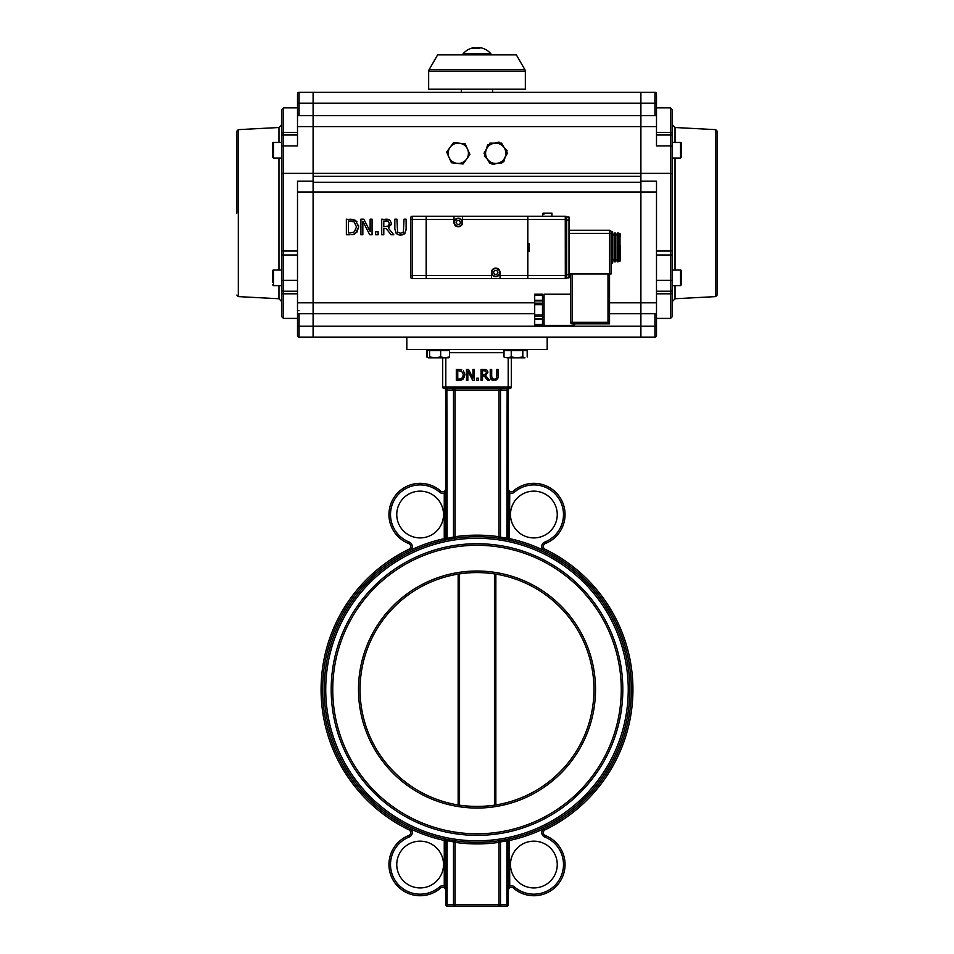 <?xml version="1.0" encoding="UTF-8"?>
<svg xmlns="http://www.w3.org/2000/svg" width="954" height="954" viewBox="0 0 954 954"><rect width="100%" height="100%" fill="white"/><g stroke="black" fill="none" stroke-linecap="round" stroke-linejoin="round"><path stroke-width="1.43" d="M451.957 388.564A1.562 1.538 -90 0 1 453.496 390.126L453.496 537.197L455.034 536.72L445.816 538.664L445.816 390.126A1.562 1.562 0 0 0 444.254 388.564L509.746 388.564A1.562 1.562 0 0 0 508.184 390.126L508.184 538.664A1.562 1.562 0 0 0 509.412 540.191L509.746 493.087L508.184 488.686A3.124 3.124 0 0 0 513.359 491.036A31.184 31.184 0 0 1 560.511 498.322A31.184 31.184 0 0 1 545.318 543.541A3.124 3.124 0 0 0 545.092 549.254A155.943 155.943 0 0 1 545.092 829.825A155.943 155.943 0 0 0 545.092 549.254L544.412 550.649A154.381 154.381 0 0 0 509.746 538.664L506.884 538.128L506.848 539.654L498.739 538.271A152.819 152.819 0 0 1 503.557 539.034M445.816 493.087L444.254 493.087L444.254 538.664L445.995 538.581M440.641 491.036A3.124 3.124 0 0 0 445.816 488.675L444.254 493.087A4.675 4.675 0 0 1 439.615 492.204L440.641 491.036A31.184 31.184 0 0 0 393.489 498.322A31.184 31.184 0 0 0 408.682 543.541A3.124 3.124 0 0 1 408.908 549.254A155.943 155.943 0 0 0 408.908 829.825A3.124 3.124 0 0 1 408.682 835.537A31.184 31.184 0 0 0 393.489 880.757A31.184 31.184 0 0 0 440.641 888.043A31.184 31.184 0 0 1 393.489 880.757A31.184 31.184 0 0 1 408.682 835.537L409.254 836.98A4.675 4.675 0 0 0 409.588 828.43A154.381 154.381 0 0 0 444.254 840.414L444.254 885.98L445.816 890.392L445.816 840.414L445.816 904.738L445.816 885.98L444.254 885.98A4.675 4.675 0 0 0 439.615 886.874A29.634 29.634 0 0 1 394.825 879.946A29.634 29.634 0 0 1 409.254 836.98M507.146 388.564L506.884 538.128L500.504 537.197A1.562 1.538 -80.7 0 0 501.78 538.736L500.755 538.569M500.194 537.102L498.966 536.72L498.739 538.271M498.966 388.564L498.966 536.72A154.381 154.381 0 0 0 455.034 536.72L455.261 538.271L450.872 538.962M453.496 537.197A1.562 1.538 -99.3 0 1 452.22 538.736L450.61 539.01A152.819 152.819 0 0 1 455.261 538.271M446.854 388.564L447.152 539.654M408.908 829.825L409.588 828.43A154.381 154.381 0 0 1 444.254 538.664L444.588 540.191A1.562 1.562 0 0 0 445.816 538.664A1.562 1.562 0 0 1 444.588 540.191L445.363 540.024M508.184 493.087L509.746 493.087A4.675 4.675 0 0 0 514.385 492.204A29.634 29.634 0 0 1 559.175 499.133A29.634 29.634 0 0 1 544.746 542.087A4.675 4.675 0 0 0 544.412 550.649A154.381 154.381 0 0 1 544.412 828.43A4.675 4.675 0 0 0 544.746 836.98A29.634 29.634 0 0 1 559.175 879.946A29.634 29.634 0 0 1 514.385 886.874L513.359 888.043A31.184 31.184 0 0 0 560.511 880.757A31.184 31.184 0 0 0 545.318 835.537A3.124 3.124 0 0 1 545.092 829.825L544.412 828.43A154.381 154.381 0 0 1 509.746 840.414L506.884 840.951L506.848 839.425L503.784 839.997M511.308 357.845L511.308 387.002A1.562 1.562 0 0 1 509.746 388.564A1.562 1.562 0 0 0 508.184 390.126L500.504 390.126A1.562 1.538 -90 0 1 502.042 388.564M509.746 388.564A1.562 1.562 0 0 0 511.308 387.002L442.692 387.002A1.562 1.562 0 0 0 444.254 388.564A1.562 1.562 0 0 1 442.692 387.002L442.692 357.845M453.126 538.593L452.22 538.736M508.148 538.652L508.184 538.664A1.562 1.562 0 0 0 509.412 540.191L509.412 540.191A152.819 152.819 0 0 1 509.412 838.888L508.732 839.031M509.329 838.9L509.412 838.888A1.562 1.562 0 0 0 508.184 840.414A1.562 1.562 0 0 1 509.412 838.888L509.746 885.98L508.184 885.98M445.995 840.486L453.496 841.881L453.496 904.738L447.116 904.738L447.366 906.3L455.034 906.3A1.562 1.538 -90 0 1 453.496 904.738L455.034 904.738L455.034 906.3L498.966 906.3L498.966 904.738L455.034 904.738L455.034 842.358L453.496 841.881L455.034 842.358A154.381 154.381 0 0 0 498.966 842.358L500.504 841.881L498.966 842.358L498.739 840.808L500.755 840.51M450.896 840.116L455.261 840.808L455.034 842.358M445.363 839.055L444.588 838.888L444.254 840.414L445.816 840.414A1.562 1.562 0 0 0 444.588 838.888L447.152 839.425L447.116 904.738L445.816 904.738A1.562 1.562 0 0 0 447.366 906.3A1.562 1.562 0 0 1 445.816 904.738A1.562 1.562 0 0 0 447.366 906.3A1.562 1.562 0 0 1 445.816 904.738M508.184 904.738L508.184 840.414L506.884 840.951L506.884 904.738L500.504 904.738A1.562 1.538 90 0 1 498.966 906.3L506.634 906.3L506.884 904.738L508.184 904.738A1.562 1.562 0 0 1 506.634 906.3A1.562 1.562 0 0 0 508.184 904.738A1.562 1.562 0 0 1 506.634 906.3A1.562 1.562 0 0 0 508.184 904.738M503.557 840.033L501.78 840.343A1.562 1.538 80.7 0 0 500.504 841.881L500.504 904.738L498.966 904.738L498.966 842.358M513.359 888.043A3.124 3.124 0 0 0 508.184 890.392L509.746 885.98A4.675 4.675 0 0 1 514.385 886.874M453.496 841.881A1.562 1.538 99.3 0 0 452.22 840.343L447.152 839.425M453.245 840.51L452.22 840.343M500.504 841.881L506.884 840.951M445.816 890.392L445.816 890.392A3.124 3.124 0 0 0 440.641 888.043L439.615 886.874M593.96 689.539A116.96 116.96 0 0 1 418.52 790.83A116.96 116.96 0 0 1 418.52 588.248A116.96 116.96 0 0 1 593.96 689.539A116.96 116.96 0 0 1 418.52 790.83A116.96 116.96 0 0 1 418.52 588.248A116.96 116.96 0 0 1 593.96 689.539A116.96 116.96 0 0 1 495.853 804.961L494.458 805.188C482.819 806.81 471.181 806.81 459.542 805.188L458.147 804.961A116.96 116.96 0 0 0 459.542 805.188L459.542 573.891L458.147 574.105L458.147 804.961A116.96 116.96 0 0 0 459.542 805.188M494.458 805.188L494.458 573.891L495.853 574.105L495.853 804.961A116.96 116.96 0 0 1 494.458 805.188A116.96 116.96 0 0 0 495.853 804.961M331.193 689.539A145.807 145.807 0 0 0 549.909 815.813A145.807 145.807 0 0 0 549.909 563.265A145.807 145.807 0 0 0 331.193 689.539A145.807 145.807 0 0 1 549.909 563.265A145.807 145.807 0 0 1 549.909 815.813A145.807 145.807 0 0 1 331.193 689.539M324.181 689.539A152.819 152.819 0 0 0 553.415 821.883A152.819 152.819 0 0 0 553.415 557.184A152.819 152.819 0 0 0 324.181 689.539M557.255 864.551A23.397 23.397 0 0 1 522.172 884.799A23.397 23.397 0 0 1 522.172 844.29A23.397 23.397 0 0 1 557.255 864.551M557.255 514.528A23.397 23.397 0 0 1 522.172 534.789A23.397 23.397 0 0 1 522.172 494.279A23.397 23.397 0 0 1 557.255 514.528M443.527 514.528A23.397 23.397 0 0 1 408.443 534.789A23.397 23.397 0 0 1 408.443 494.279A23.397 23.397 0 0 1 443.527 514.528M443.527 864.551A23.397 23.397 0 0 1 408.443 884.799A23.397 23.397 0 0 1 408.443 844.29A23.397 23.397 0 0 1 443.527 864.551M496.223 378.404L496.688 376.234L496.223 378.404L494.184 379.298L492.157 378.404L491.692 376.198L492.157 378.404M497.69 378.714L498.107 377.057M494.935 380.491L496.903 379.692M491.668 379.859L493.456 380.491M490.284 377.152L490.881 379.036M464.67 372.99L464.312 377.557M463.429 378.81L462.571 379.501M461.772 379.895L460.782 380.169M459.804 380.276L462.678 379.43L464.908 374.85L463.465 370.891M461.724 369.782L459.911 369.425M486.206 369.723L484.572 369.401M487.768 371.428L487.065 370.295M487.888 372.358L485.622 375.554L487.888 372.358M640.742 337.108L547.179 337.108L547.179 349.581L406.821 349.581L406.821 337.108L313.258 337.108L640.742 337.108L640.742 326.185L313.258 326.185L313.258 337.108M498.143 376.198L498.143 369.389L496.688 369.389L496.688 376.234M491.692 376.198L491.692 369.389L490.237 369.389L490.237 376.198M474.293 380.3L474.293 369.389L472.945 369.389L472.945 378.034L468.545 369.389L466.482 369.389L466.482 380.3L467.842 380.3L467.842 370.891L472.671 380.3L474.293 380.3M458.791 369.389L456.31 369.389L456.31 380.3L458.814 380.3M458.862 379.048L457.753 379.048L457.753 370.641L461.748 371.297L463.405 374.839L461.879 378.321L458.862 379.048M483.869 369.389L481.054 369.389L481.054 380.3L482.509 380.3L482.509 375.959L484.167 375.959L487.625 380.3L489.509 380.3L485.622 375.554M483.952 370.641L485.681 371.011L486.373 372.465L485.753 374.183L482.509 374.755L482.509 370.641L485.681 371.011L486.373 372.465L485.681 371.011L486.373 372.465L485.681 371.011L486.373 372.465L485.753 374.183L483.785 374.755M476.797 380.3L478.55 380.3L478.55 378.213L476.797 378.213L476.797 380.3M620.47 245.44L620.47 259.548M620.47 260.573L620.47 258.975L620.47 260.573M620.47 234.302L620.47 235.9L620.47 234.302M620.47 235.328L620.005 233.658L620.005 245.023L619.373 245.023L620.005 234.946L617.345 234.732L617.345 261.754L619.373 261.217L619.373 259.929L620.005 261.074L620.47 260.645M620.47 254.801L620.005 248.577L620.005 258.546L619.373 258.546L619.373 249.853L620.005 249.853M617.345 236.139L618.907 236.139L618.907 244.701L617.345 244.701M617.345 245.965L618.907 245.965L618.907 248.911L617.345 248.911M617.345 250.175L618.907 250.175L618.907 258.737L617.345 258.737M617.345 260.144L618.907 260.144L618.907 261.491M617.345 234.732L617.345 233.122L618.907 233.122L618.907 234.553M618.907 236.139L618.907 234.732M618.907 245.965L618.907 244.701M618.907 250.175L618.907 248.911M618.907 260.144L618.907 258.737M617.345 261.754L618.907 261.623M614.233 245.965L615.795 245.965L615.795 244.701L614.233 244.701L614.233 261.754L615.795 261.754L615.795 258.737L614.233 258.737M614.233 236.139L615.795 236.139L615.795 233.122L614.233 233.122L614.233 244.701M615.795 236.139L615.795 244.701M614.233 250.175L615.795 250.175L615.795 258.737M615.795 250.175L615.795 248.911L614.233 248.911M542.492 324.503L534.705 324.503L534.705 325.362L542.492 325.362L542.492 294.226L534.705 294.226L534.705 295.12L542.492 295.12M534.705 324.503L534.705 319.375L542.492 319.375L534.705 319.375L534.705 316.466L542.492 316.466M534.705 325.362L542.492 325.362M542.492 314.951L534.705 314.951L534.705 316.466M534.705 314.951L534.705 304.684L542.492 304.684M534.705 295.12L534.705 300.26L542.492 300.26L534.705 300.26L534.705 300.927L542.492 300.927M542.492 303.169L534.705 303.169L534.705 300.927M534.705 303.169L534.705 304.684M570.564 322.285L572.126 323.99L570.564 322.285A1.562 1.562 0 0 0 572.126 323.847A1.562 1.562 0 0 1 571.41 323.68A1.562 1.562 0 0 0 572.126 323.847L609.546 323.847L607.996 322.285L570.564 322.285L570.564 273.953M572.126 323.847L573.688 323.847C576.109 323.847 576.109 323.847 573.688 323.847C576.109 323.847 576.109 323.847 573.688 323.847C576.109 323.847 576.109 323.847 573.688 323.847L572.126 323.847L572.126 273.953M609.546 323.847L609.546 273.953L609.546 323.847M573.688 323.99L573.688 325.409L575.238 323.847M573.688 325.397L544.054 325.409L544.054 294.226L570.564 294.226M569.001 230.284L609.546 230.284A1.562 1.562 0 0 1 611.109 231.846L612.671 231.846L612.671 263.03L611.109 263.03M611.109 233.408L611.109 231.846A1.562 1.562 0 0 0 609.546 230.284L609.546 233.408L611.109 233.408L611.109 273.953L569.001 273.953M566.664 219.158L566.664 217.19A1.562 1.538 -90 0 0 565.257 216.248L527.836 216.248L527.836 243.544L529.005 243.544L529.005 251.331L527.836 251.331L527.836 278.628L565.317 278.628A1.562 1.562 0 0 0 566.664 277.852L569.001 277.852L569.001 274.728L566.664 274.728L566.664 219.158L565.257 219.372L565.257 216.248L565.317 274.728L566.664 274.728L566.664 275.718L565.257 275.503L565.257 278.628A1.562 1.538 -90 0 0 566.664 277.686L566.664 275.718M566.664 217.19L566.664 217.023A1.562 1.562 0 0 0 565.317 216.248L565.257 216.248M566.664 277.852A1.562 1.562 0 0 1 565.317 278.628A1.562 1.562 0 0 0 566.664 277.852L566.664 277.686M566.664 217.023A1.562 1.562 0 0 0 565.317 216.248A1.562 1.562 0 0 1 566.664 217.023L569.001 217.023L569.001 274.728M410.721 217.81L410.721 277.065A1.562 1.562 0 0 0 412.283 278.628L426.164 278.628L426.164 275.503L412.283 275.503L412.283 216.248A1.562 1.562 0 0 0 410.721 217.81M412.283 278.628L412.283 275.503L410.721 275.503L410.721 219.372L426.164 219.372L426.164 216.248L412.283 216.248M527.836 251.331L527.836 243.544M426.164 219.372L426.164 275.503M500.003 278.628L527.681 278.628L527.681 275.503L500.003 275.503L500.003 278.628L491.429 278.628L491.429 272.391A4.293 4.293 0 0 1 495.71 268.098A4.293 4.293 0 0 1 500.003 272.391L500.003 275.503M453.997 216.248L462.571 216.248L462.571 222.485A4.293 4.293 0 0 1 458.29 226.778A4.293 4.293 0 0 1 453.997 222.485L453.997 216.248L426.319 216.248L426.319 278.628L491.429 278.628M462.571 219.372L527.681 219.372L527.681 216.248L462.571 216.248M527.681 219.372L527.681 275.503M544.09 213.136L544.09 214.066L542.993 214.066L542.993 213.136L551.937 213.136L551.937 216.248M542.993 214.066L544.09 214.066M542.576 216.248L542.993 213.136M615.795 245.965L615.795 248.911M456.537 226.408A4.293 4.293 0 0 0 462.201 224.226A4.293 4.293 0 0 0 460.031 218.573A4.293 4.293 0 0 0 453.997 222.485M460.52 222.246L459.613 224.309L457.371 224.548L456.048 222.723L456.966 220.66L459.208 220.434L460.52 222.246M491.906 270.423A4.293 4.293 0 0 0 493.755 276.207A4.293 4.293 0 0 0 500.003 272.391M497.964 272.284L496.927 274.287L494.685 274.394L493.468 272.498L494.494 270.495L496.748 270.387L497.964 272.284M569.001 229.914L569.001 221.65M517.032 357.845L522.816 356.939L524.998 357.845L507.623 357.845L511.237 356.939L517.032 357.845M504.678 357.392L507.623 357.845L504.678 357.392M511.237 356.939L511.237 350.512L504.01 350.512L504.01 356.939M511.237 350.512L522.816 350.512L522.816 356.939M522.816 350.512L527.18 350.512L527.18 356.939M435.119 357.845L440.653 356.939L445.065 357.845L428.453 357.845L429.586 356.939L435.119 357.845M448.738 357.738L445.065 357.845L449.477 356.939L448.356 357.845M426.7 356.939L426.7 350.512L427.332 350.512L427.332 356.939L428.453 357.845L426.7 356.939L427.726 357.452M427.332 356.939L428.453 357.845M427.332 350.512L429.586 350.512L429.586 356.939M429.586 350.512L440.653 350.512L440.653 356.939M440.653 350.512L449.477 350.512L449.477 356.939M527.18 350.512L527.3 356.939M402.29 234.911L400.477 235.078L404.627 233.647L406.118 228.888L406.118 219.158L404.043 219.158L403.375 232.037L400.477 233.313L397.579 232.037L396.912 219.158L394.837 219.158L394.837 228.888L396.327 233.647L399.428 235.03M406.118 228.888L406.07 230.117M404.973 233.277L403.995 234.171M398.271 234.791L395.54 232.609M372.06 234.756L372.06 219.158L370.128 219.158L370.128 231.512L363.844 219.158L360.91 219.158L360.91 234.756L362.842 234.756L362.842 221.304L369.735 234.756L372.06 234.756M351.799 234.684L355.472 233.503L358.656 226.969L356.832 232.287M355.472 233.503L354.518 234.016M353.063 234.505L352.431 234.612M358.525 225.251L358.656 226.969L355.496 220.398L346.362 219.158L346.362 234.756L349.951 234.756M350.011 232.955L348.437 232.955L348.437 220.958L354.137 221.888L356.498 226.945L354.316 231.929L350.011 232.955M354.733 219.969L356.987 221.733M349.915 219.158L353.362 219.492M393.787 234.756L388.242 227.97L391.474 223.391L389.709 219.98L381.719 219.158L381.719 234.756L383.794 234.756L383.794 228.555L386.167 228.555L391.092 234.756L393.787 234.756M385.845 220.958L388.326 221.483L389.315 223.558L388.433 226.015L383.794 226.813L383.794 220.958L388.326 221.483M385.738 219.158L386.74 219.181M387.491 219.241L388.35 219.384M388.827 219.527L390.305 220.457M391.474 223.391L391.331 224.667M389.137 227.553L388.242 227.97M375.626 234.756L378.13 234.756L378.13 231.774L375.626 231.774L375.626 234.756M534.705 302.8L313.258 302.8L313.258 192.004L640.742 192.004L640.742 302.8L609.546 302.8M524.927 69.714A3.124 3.124 0 0 1 525.344 71.276L428.656 71.276L429.073 69.714L524.927 69.714L516.341 54.843L437.659 54.843L429.073 69.714M428.656 71.276L428.656 89.151L525.344 89.151L525.344 71.276M278.962 285.628L278.962 298.745L238.321 296.611L238.321 129.649L278.962 127.514L281.919 124.402L281.919 142.456L281.919 109.424L281.919 270.03L273.488 270.03A0.93 0.93 0 0 0 272.558 270.972L272.558 282.324M273.488 270.03L273.488 285.628L281.919 285.628L281.919 301.858L281.919 280.333L281.919 316.835L281.919 301.858L278.962 298.745M281.919 254.98L281.919 280.333L283.469 280.333L283.469 254.98L281.919 254.98M236.842 213.136L236.842 131.199L236.842 213.136M299.067 310.599L297.505 310.599M313.103 337.108L299.067 337.108A1.562 1.562 0 0 1 297.505 335.546L297.505 326.185L297.505 335.546A1.562 1.562 0 0 0 299.067 337.108L313.103 337.108L313.103 173.378L283.469 173.378L283.469 145.926L281.919 145.926M313.103 302.8L297.505 302.8L297.505 326.185L299.067 326.185L299.067 313.711M313.103 115.661L297.505 115.661L297.505 103.187L297.505 126.584L313.103 126.584L313.103 92.276L299.067 92.276A1.562 1.562 0 0 0 297.505 93.838L297.505 103.187L297.505 93.838M299.067 115.661L299.067 92.276L313.103 92.276M281.919 173.676L283.469 173.378L283.469 251.045L281.919 250.485M297.505 135.015L283.469 135.015A1.562 1.562 0 0 0 281.919 136.577L281.919 136.577A1.562 1.562 0 0 1 283.469 135.015L297.505 135.015L283.469 135.015L283.469 132.463A1.562 1.192 180 0 0 281.919 133.655M297.505 318.397L283.469 318.397L283.469 291.244A1.562 1.562 0 0 1 281.919 289.682A1.562 1.562 0 0 0 283.469 291.244L297.505 291.244M313.103 173.378L313.103 126.584M283.469 135.015L283.469 145.926L297.505 145.926L297.505 126.584M640.742 192.004L640.742 176.323L313.258 176.323L313.258 192.004M640.742 103.187L640.742 92.276L313.258 92.276L313.258 103.187L640.742 103.187L640.742 115.661L313.258 115.661L313.258 126.584L640.742 126.584L640.742 176.323M640.742 173.378L313.258 173.378L313.258 126.584M313.258 176.323L313.258 173.378M297.505 313.711L313.103 313.711M297.505 302.8L297.505 192.004L313.103 192.004M313.103 181.165L297.505 181.165L297.505 192.004M640.742 126.584L640.742 115.661M609.546 313.711L640.742 313.711L640.742 302.8M640.742 313.711L640.742 326.185M313.258 302.8L313.258 313.711L534.705 313.711M313.258 326.185L313.258 313.711M313.258 92.276L461.402 92.276L461.402 89.151M461.402 92.276L640.742 92.276M454.855 54.843L462.809 54.843M474.842 54.843L478.956 54.843M491.191 54.843L499.145 54.843M313.258 115.661L313.258 103.187M654.933 313.711L654.933 326.185L640.897 326.185L640.897 337.108L654.933 337.108L640.897 337.108M640.897 326.185L640.897 313.711L656.495 313.711L656.495 181.165L640.897 181.165L640.897 192.004L656.495 192.004M656.495 302.8L640.897 302.8L640.897 313.711M640.897 302.8L640.897 192.004M640.897 181.165L640.897 126.584L656.495 126.584L656.495 115.661L640.897 115.661L640.897 126.584M654.933 115.661L640.897 115.661L640.897 103.187L654.933 103.187L654.933 115.661L656.495 115.661L656.495 93.838A1.562 1.562 0 0 0 654.933 92.276L640.897 92.276L640.897 103.187M640.897 92.276L654.933 92.276L654.933 103.187L656.495 103.187M656.495 135.015L670.531 135.015L656.495 135.015M656.495 293.796L670.531 293.796L670.531 318.397L672.081 316.835L672.081 136.577A1.562 1.562 0 0 0 670.531 135.015L670.531 145.926L656.495 145.926L656.495 126.584M640.897 173.378L670.531 173.378L670.531 251.045L656.495 251.045M656.495 291.244L670.531 291.244L670.531 293.796A1.562 1.192 180 0 0 672.081 292.604M672.081 173.676L670.531 173.378L670.531 145.926L672.081 145.926M715.679 296.611L717.158 295.06L717.158 131.199L715.679 129.649L715.679 296.611L675.038 298.745L672.081 301.858L672.081 289.682A1.562 1.562 0 0 1 670.531 291.244L670.531 280.333L656.495 280.333M672.081 133.655A1.562 1.192 180 0 0 670.531 132.463L670.531 135.015A1.562 1.562 0 0 1 672.081 136.577L672.081 109.424L670.531 107.874L670.531 132.463L656.495 132.463M670.531 318.397L656.495 318.397L656.495 326.185L654.933 326.185L654.933 337.108A1.562 1.562 0 0 0 656.495 335.546L656.495 313.711M680.512 158.054L681.442 157.124L681.442 143.398A0.93 0.93 0 0 0 680.512 142.456L680.512 158.054L672.081 158.054L672.081 270.03L680.512 270.03A0.93 0.93 0 0 1 681.442 270.972L681.442 284.686L680.512 285.628L672.081 285.628M675.038 142.456L675.038 127.514L672.081 124.402L672.081 142.456L680.512 142.456M474.365 48.07L472.015 48.07A18.221 17.124 -90 0 0 471.586 48.213A16.933 4.496 -130.8 0 1 472.278 48.213A18.221 17.124 90 0 1 472.707 48.07L477.739 48.07A18.221 6.225 -90 0 1 477.894 48.213A16.933 12.354 157.2 0 1 479.79 48.213A18.221 6.225 90 0 0 479.635 48.07L480.792 47.76A18.245 18.245 0 0 1 490.881 53.77L463.119 53.77L463.119 54.843M474.532 47.7L473.208 47.76A18.245 18.245 0 0 0 463.119 53.77M479.468 47.7L477 47.76M273.488 142.456L281.919 142.456L281.919 158.054L273.488 158.054L273.488 142.456A0.93 0.93 0 0 0 272.558 143.398L272.558 157.124L273.488 158.054M272.558 148.001L272.558 145.759M272.558 154.763L272.558 152.509M272.558 275.575L272.558 270.972M491.382 163.42L489.855 163.42L487.542 159.413M502.329 162.108L501.565 163.42L496.939 163.42M484.775 154.608L484.012 153.284L486.325 149.277M489.104 144.471L489.855 143.148L494.494 143.148M506.657 151.972L507.421 153.284L505.107 157.303M500.039 143.148L501.565 143.148L503.879 147.166M458.29 163.42L452.089 162.824M467.066 158.352L463.441 163.42M449.513 158.352L446.925 152.688M449.513 148.216L453.126 143.148M467.066 148.216L469.642 153.892M458.29 143.148L464.491 143.756M466.482 159.258L463.036 163.993L457.216 163.372A10.136 10.136 0 0 0 467.555 149.182L469.928 154.524L466.482 159.258M451.397 162.752L449.024 157.398A10.136 10.136 0 0 0 457.216 163.372L451.397 162.752M446.651 152.056L450.097 147.321A10.136 10.136 0 0 0 449.024 157.398L446.651 152.056M459.363 143.207L465.182 143.827L467.555 149.182A10.136 10.136 0 0 0 450.097 147.321L453.544 142.587L459.363 143.207M485.98 150.458L487.625 144.829L493.301 143.446A10.136 10.136 0 0 0 488.388 160.296L484.346 156.074L485.98 150.458M498.99 142.051L503.032 146.284A10.136 10.136 0 0 0 493.301 143.446L498.99 142.051M507.087 150.505L505.441 156.122A10.136 10.136 0 0 0 503.032 146.284L507.087 150.505M498.119 163.134L492.443 164.529L488.388 160.296A10.136 10.136 0 0 0 505.441 156.122L503.807 161.739L498.119 163.134M455.034 388.564L455.034 390.126L500.504 390.126L500.504 537.197M445.816 390.126L455.034 390.126L455.034 536.72M408.908 549.254L409.588 550.649A4.675 4.675 0 0 0 409.254 542.087A29.634 29.634 0 0 1 394.825 499.133A29.634 29.634 0 0 1 439.615 492.204A4.675 4.675 0 0 0 444.254 493.087M508.184 357.845L508.184 388.564M445.816 357.845L445.816 388.564M445.816 840.414A1.562 1.562 0 0 0 444.588 838.888M595.523 689.539A118.523 118.523 0 0 0 417.745 586.901A118.523 118.523 0 0 0 417.745 792.178A118.523 118.523 0 0 0 595.523 689.539M332.755 689.539A144.245 144.245 0 0 1 549.122 564.613A144.245 144.245 0 0 1 549.122 814.466A144.245 144.245 0 0 1 332.755 689.539M325.731 689.539A151.269 151.269 0 0 1 552.628 558.543A151.269 151.269 0 0 1 552.628 820.535A151.269 151.269 0 0 1 325.731 689.539M509.412 540.191A152.819 152.819 0 0 1 509.412 838.888M409.254 542.087L408.682 543.541M514.385 492.204L513.359 491.036M544.746 542.087L545.318 543.541M544.746 836.98L545.318 835.537M449.477 352.706L504.01 352.706M620.005 246.299L620.005 248.577L619.373 248.577L619.373 246.299L620.005 246.299M620.005 261.074L619.373 261.074M618.907 260.323L618.907 258.522M618.907 250.27L618.907 248.612M618.907 246.263L618.907 244.606M618.907 236.353L619.373 233.658L620.005 233.813M615.795 234.732L614.233 234.732M614.233 260.144L615.795 260.144M542.492 318.708L534.705 318.708M607.996 273.953L607.996 322.285M569.001 233.408L609.546 233.408L609.546 273.953M569.001 220.147L565.317 220.147M565.317 274.728L565.257 275.503L527.836 275.503M527.836 219.372L565.257 219.372M491.429 275.503L426.319 275.503M426.319 219.372L453.997 219.372M456.727 225.979A3.816 3.816 0 0 1 456.036 219.396A3.816 3.816 0 0 1 462.082 222.091A3.816 3.816 0 0 1 456.727 225.979M493.957 275.789A3.816 3.816 0 0 1 493.647 269.171A3.816 3.816 0 0 1 499.526 272.212A3.816 3.816 0 0 1 493.957 275.789M278.962 127.514L278.962 142.456M278.962 158.054L278.962 270.03M299.067 337.108L299.067 326.185L313.103 326.185M313.103 103.187L297.505 103.187M297.505 132.463L283.469 132.463L283.469 107.874L281.919 109.424M297.505 293.796L283.469 293.796A1.562 1.192 180 0 1 281.919 292.604M283.469 291.244L283.469 280.333L297.505 280.333M297.505 254.98L283.469 254.98L283.469 251.045L297.505 251.045M313.258 182.25L640.742 182.25M656.495 254.98L670.531 254.98L670.531 280.333L672.081 280.333M672.081 250.485L670.531 251.045L670.531 254.98L672.081 254.98M675.038 270.03L675.038 158.054M675.038 298.745L675.038 285.628M680.512 270.03L680.512 285.628M618.907 261.694L620.47 260.752M618.907 233.181L620.47 234.124M617.345 233.122L618.907 233.122M614.233 233.122L615.795 233.122M614.233 261.754L615.795 261.754M542.492 294.226L534.705 294.226M544.054 297.338L542.492 297.338M544.054 322.285L542.492 322.285M615.795 259.917L617.345 259.917M615.795 234.958L617.345 234.958M612.671 259.917L614.233 259.917M612.671 234.958L614.233 234.958M525.726 350.512L525.726 349.581M505.453 350.512L505.453 349.581M448.547 350.512L448.547 349.581M428.274 350.512L428.274 349.581M238.321 129.649L236.842 131.199M238.321 296.611L236.842 295.06M283.469 318.397L281.919 316.835M297.505 107.874L283.469 107.874M492.598 92.276L492.598 89.151M670.531 107.874L656.495 107.874M715.679 129.649L675.038 127.514M490.881 53.77L490.881 54.843M273.488 285.628L272.558 284.686"/></g></svg>
